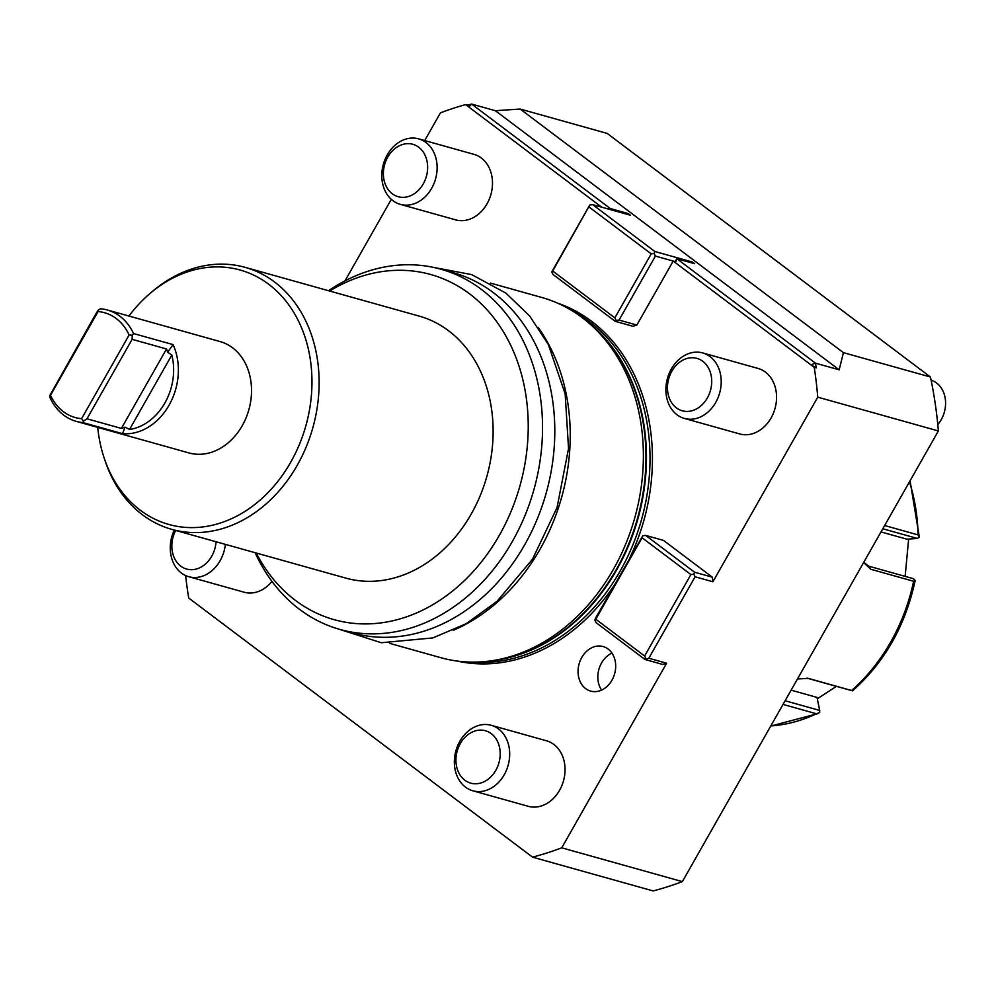 <?xml version="1.0" encoding="UTF-8"?>
<svg xmlns="http://www.w3.org/2000/svg" width="995" height="995" viewBox="0 0 995 995"><rect width="100%" height="100%" fill="white"/><g stroke="black" fill="none" stroke-linecap="round" stroke-linejoin="round"><path stroke-width="1.49" d="M770.814 725.915A170.045 135.556 -74.4 0 0 816.435 713.763L783.028 704.41M797.468 678.988L808.226 678.366L851.558 690.505A170.045 135.556 -74.4 0 0 913.609 581.267L870.675 569.24L863.623 562.536M884.642 525.534L918.049 534.887A170.045 135.556 -74.4 0 0 909.442 481.878M882.801 528.768L917.402 538.457L919.33 537.126L910.064 480.796M919.33 537.126L918.049 534.887M816.435 713.763L819.669 712.544L819.706 710.442L785.105 700.754M806.982 678.142L852.466 690.828M913.609 581.267L915.151 580.582C905.45 625.569 884.592 662.322 852.591 690.828M870.675 569.24L868.784 566.192L913.547 578.729L915.176 580.446M868.784 566.192L863.76 562.299M917.402 538.457L906.893 539.178L881.01 531.939M908.634 539.066L905.139 576.379M836.385 686.376L817.293 698.788M791.125 690.157L817.007 697.408L819.706 710.442M185.617 575.558A391.11 311.771 -74.4 0 0 188.714 598.045L532.549 857.155L653.168 890.935A391.11 311.771 -74.4 0 0 682.359 881.62L938.372 430.947A391.11 311.771 -74.4 0 0 930.437 377.018L607.161 133.405L520.149 109.04L495.361 110.706L471.63 104.065L468.856 107.062L601.726 207.196M938.372 430.947L817.753 397.167A391.11 311.771 -74.4 0 0 814.233 367.342L816.211 367.889A391.11 311.771 105.6 0 0 815.465 363.175L676.836 258.7L694.634 263.687L692.408 262.021L654.847 251.499L592.697 204.659L630.27 215.181L628.044 213.515L627.534 214.422M532.549 857.155A391.11 311.771 -74.4 0 0 561.752 847.827L682.359 881.62M561.752 847.827L666.613 663.217L648.815 658.242L644.947 659.474L596.117 622.683L594.848 620.109L595.557 618.094L642.77 535.745L645.693 535.409L694.522 572.2L693.826 574.214L690.891 574.563L644.623 656.016L645.892 658.578M694.522 572.2L712.321 577.187L712.893 581.776L695.095 576.789L648.815 658.242M712.893 581.776L817.753 397.167M495.361 110.706L839.183 369.817L843.424 352.653L520.149 109.04M839.183 369.817L815.465 363.175L810.975 364.879L675.431 262.73L675.182 261.61L673.205 261.063L675.431 262.73L676.836 258.7L675.182 261.61M930.437 377.018L843.424 352.653M607.609 208.838L610.258 208.527L471.63 104.065A391.11 311.771 105.6 0 0 467.575 105.159L465.598 104.599A391.11 311.771 -74.4 0 0 440.449 112.833L424.703 140.556M391.309 199.348L344.991 280.876M636.85 325.054L673.205 261.063L655.407 256.076L619.052 320.079L636.85 325.054L632.982 326.298L615.184 321.31L616.129 320.415L614.86 317.853L552.71 271.013L589.774 205.007L551.765 271.909L553.033 274.483L615.184 321.31M816.211 367.889L810.975 364.879L814.233 367.342M712.321 577.187L663.491 540.397L645.693 535.409M644.947 659.474L662.745 664.461L666.613 663.217M465.598 104.599L468.856 107.062L467.575 105.159M614.064 585.52A186.053 148.317 105.6 0 1 457.153 661.053M557.424 303.077A186.053 148.317 105.6 0 1 630.022 557.424M608.107 649.038A23.121 18.432 -74.4 0 0 603.107 646.551A23.121 18.432 -74.4 0 0 580.259 660.556A23.121 18.432 -74.4 0 0 585.632 688.602A23.121 18.432 -74.4 0 0 590.632 691.09A23.121 18.432 -74.4 0 0 613.48 677.097A23.121 18.432 -74.4 0 0 608.107 649.038M487.015 203.838A34.004 27.114 105.6 0 1 455.648 219.858L400.276 204.348A34.004 27.114 105.6 0 1 387.266 154.872A34.004 27.114 -74.4 0 1 418.634 138.852L473.993 154.362A34.004 27.114 105.6 0 1 487.015 203.838M771.1 417.925A34.004 27.114 105.6 0 1 739.733 433.944L684.373 418.435A34.004 27.114 105.6 0 1 671.351 368.958A34.004 27.114 -74.4 0 1 702.719 352.939L758.078 368.448A34.004 27.114 105.6 0 1 771.1 417.925M271.971 581.391A34.004 27.114 105.6 0 1 244.123 592.212L188.751 576.702A34.004 27.114 105.6 0 1 174.274 530.061M559.576 790.279A34.004 27.114 105.6 0 1 528.208 806.298L472.849 790.789A34.004 27.114 105.6 0 1 459.827 741.312A34.004 27.114 -74.4 0 1 491.194 725.293L546.553 740.802A34.004 27.114 105.6 0 1 559.576 790.279M609.736 209.435L610.258 208.527L628.044 213.515M692.11 262.978L692.408 262.021M655.407 256.076L654.138 253.514L654.847 251.499M619.052 320.079L616.129 320.415M592.697 204.659L589.774 205.007M654.138 253.514L651.215 253.849L589.065 207.022M651.215 253.849L614.86 317.853M552.71 271.013L551.765 271.909M695.095 576.789L693.826 574.214M642.77 535.745L642.073 537.76L690.891 574.563M644.623 656.016L595.794 619.213L594.848 620.109M642.073 537.76L595.794 619.213M389.592 643.342L440.76 657.683A187.048 149.113 -74.4 0 0 494.813 660.257A187.048 149.113 -74.4 0 0 613.281 569.55A187.048 149.113 -74.4 0 0 589.202 323.313A187.048 149.113 -74.4 0 0 582.1 317.567A187.048 149.113 -74.4 0 0 541.666 297.443L490.498 283.102M453.347 630.295A187.048 149.113 -74.4 0 0 538.196 327.392M328.512 290.714A187.048 149.113 105.6 0 1 440.822 269.197L453.086 272.63A187.048 149.113 105.6 0 1 493.52 292.754A187.048 149.113 105.6 0 1 536.989 519.614A187.048 149.113 105.6 0 1 352.18 632.87L339.917 629.437A187.048 149.113 105.6 0 1 299.483 609.313A187.048 149.113 105.6 0 1 255.13 552.71M440.822 269.197A187.048 149.113 105.6 0 1 481.257 289.321A187.048 149.113 105.6 0 1 524.726 516.181A187.048 149.113 105.6 0 1 339.917 629.437M329.619 291.025A179.2 142.845 105.6 0 1 469.54 293.823A179.2 142.845 105.6 0 1 499.403 535.223A179.2 142.845 105.6 0 1 295.391 600.371A179.2 142.845 105.6 0 1 256.237 553.009M171.762 529.352L345.762 578.095A136.041 108.443 105.6 0 0 480.175 495.734A136.041 108.443 105.6 0 0 448.558 330.738A136.041 108.443 -74.4 0 0 419.156 316.099L245.156 267.356A136.041 108.443 105.6 0 1 274.558 281.995A136.041 108.443 105.6 0 1 306.174 446.991A136.041 108.443 105.6 0 1 171.762 529.352A136.041 108.443 105.6 0 1 142.36 514.713A136.041 108.443 105.6 0 1 105.109 460.847L104.139 457.936A132.111 105.308 105.6 0 1 97.721 427.377M128.915 316.037A132.111 105.308 105.6 0 1 150.27 293.251L152.608 291.274A136.041 108.443 105.6 0 1 245.156 267.356M150.27 293.251A132.111 105.308 105.6 0 1 268.7 284.247A132.111 105.308 105.6 0 1 290.714 462.215A132.111 105.308 105.6 0 1 140.307 510.248A132.111 105.308 105.6 0 1 104.139 457.936M49.75 395.674L96.615 312.567L98.53 309.818L100.669 308.773A57.822 46.093 105.6 0 1 107.385 310.005L220.094 341.571A57.822 46.093 105.6 0 1 242.233 425.686A57.822 46.093 105.6 0 1 188.913 452.924L76.205 421.358A57.822 46.093 105.6 0 1 50.086 397.826L49.75 395.674L50.509 395.276A54.414 43.382 -74.4 0 0 81.578 418.684L129.126 334.979A54.414 43.382 -74.4 0 0 98.057 311.559L50.509 395.276M129.524 429.492L125.109 427.129L122.472 433.658A57.822 46.093 -74.4 0 0 169.075 405.189A57.822 46.093 -74.4 0 0 173.055 344.606L167.67 352.218L171.824 355.028L129.524 429.492A54.414 43.382 -74.4 0 0 171.824 355.028M122.472 433.658L82.933 422.576A57.822 46.093 105.6 0 1 76.205 421.358M107.385 310.005A57.822 46.093 105.6 0 1 133.517 333.536L173.055 344.606M82.933 422.576L83.481 421.096L86.988 418.783L121.39 428.422L125.109 427.129M86.988 418.783L132.124 339.332L166.526 348.971L167.67 352.218M133.517 333.536L132.26 335.24L132.124 339.332M132.26 335.24L129.126 334.979M83.481 421.096L81.578 418.684M98.53 309.818L98.057 311.559M611.937 653.093A23.121 18.432 -74.4 0 0 601.577 690.095M418.634 138.852A34.004 27.114 -74.4 0 1 431.656 188.329A34.004 27.114 105.6 0 1 400.276 204.348M423.261 183.876A27.213 21.691 -74.4 0 0 418.721 147.223A27.213 21.691 -74.4 0 0 387.751 157.11A27.213 21.691 105.6 0 0 392.279 193.764A27.213 21.691 105.6 0 0 423.261 183.876M702.719 352.939A34.004 27.114 -74.4 0 1 715.741 402.415A34.004 27.114 105.6 0 1 684.373 418.435M707.346 397.963A27.213 21.691 -74.4 0 0 702.806 361.309A27.213 21.691 -74.4 0 0 671.836 371.197A27.213 21.691 105.6 0 0 676.364 407.851A27.213 21.691 105.6 0 0 707.346 397.963M225.367 544.365A34.004 27.114 -74.4 0 1 220.119 560.683A34.004 27.114 105.6 0 1 188.751 576.702M175.68 530.447A27.213 21.691 105.6 0 0 181.127 566.391A27.213 21.691 105.6 0 0 211.736 556.23A27.213 21.691 -74.4 0 0 216.039 541.753M491.194 725.293A34.004 27.114 -74.4 0 1 504.216 774.769A34.004 27.114 105.6 0 1 472.849 790.789M495.821 770.317A27.213 21.691 -74.4 0 0 491.281 733.663A27.213 21.691 -74.4 0 0 460.312 743.551A27.213 21.691 105.6 0 0 464.839 780.204A27.213 21.691 105.6 0 0 495.821 770.317M937.8 424.604A27.213 21.691 -74.4 0 0 931.109 380.239M808.624 678.478L807.766 678.267M571.553 310.415A185.008 147.484 -74.4 0 1 620.258 570.869A185.008 147.484 105.6 0 1 473.048 662.11M493.421 660.493A185.008 147.484 105.6 0 0 616.689 569.874A185.008 147.484 -74.4 0 0 588.132 322.392M589.202 323.313L592.336 326.037A185.157 147.596 -74.4 0 1 616.166 569.774A185.157 147.596 105.6 0 1 498.905 659.561L494.813 660.257M166.526 348.971L121.39 428.422M818.276 713.514L770.727 726.051M332.89 627.236L381.284 642.733L432.875 637.919L466.307 623.641L497.027 601.316L532.536 559.165L557.038 507.599L568.543 448.534L565.16 393.921L548.357 344.569L529.626 315.925L505.846 293.077L471.642 274.595L433.683 267.431"/></g></svg>
